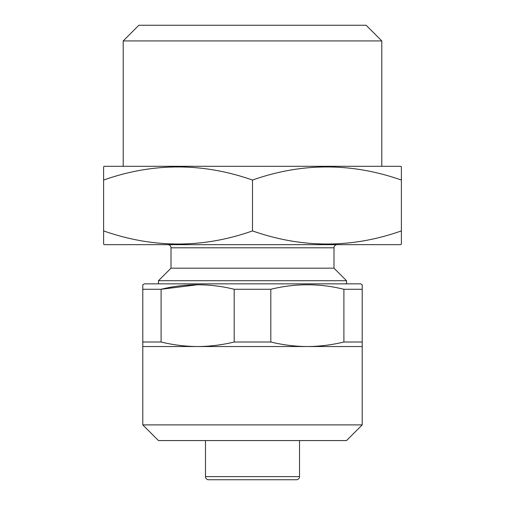 <?xml version="1.0" encoding="UTF-8"?>
<svg xmlns="http://www.w3.org/2000/svg" width="505" height="505" viewBox="0 0 505 505"><rect width="100%" height="100%" fill="white"/><g stroke="black" fill="none" stroke-linecap="round" stroke-linejoin="round"><path stroke-width="0.76" d="M362.205 424.894L142.795 424.894L158.463 440.568L346.537 440.568L362.205 424.894L362.205 346.537L307.356 346.537C319.589 346.468 331.772 344.959 343.899 342.011L343.899 289.277C319.659 283.286 295.299 283.286 270.806 289.277L270.806 342.011C282.926 344.966 295.103 346.474 307.356 346.537L197.644 346.537C209.884 346.468 222.067 344.959 234.194 342.011L234.194 289.277C209.954 283.286 185.588 283.286 161.101 289.277L161.101 342.011C173.215 344.966 185.398 346.474 197.644 346.537L142.795 346.537L142.795 284.751L144.361 283.848L360.639 283.848L362.205 284.751L362.205 289.277L362.205 284.751M142.795 424.894L142.795 346.537M142.795 289.277L161.101 289.277L197.625 284.751M234.194 289.277L270.806 289.277M343.899 289.277L362.205 289.277L362.205 346.537M103.613 230.911L103.613 244.212L104.396 244.666L400.604 244.666L401.387 244.212L401.387 230.911C351.884 248.384 302.255 248.384 252.5 230.911C202.991 248.384 153.362 248.384 103.613 230.911L103.613 166.751L104.396 166.303L400.604 166.303L401.387 166.751L401.387 180.051L401.387 166.751M103.613 180.051C153.116 162.585 202.745 162.585 252.5 180.051C302.009 162.585 351.638 162.585 401.387 180.051L401.387 230.911M381.799 166.303L381.799 40.924L123.201 40.924L123.201 166.303M123.201 40.924L138.875 25.25L366.125 25.25L381.799 40.924M205.484 440.568L205.484 476.613A3.137 3.137 0 0 0 208.615 479.75L296.385 479.75A3.137 3.137 0 0 0 299.515 476.613L299.515 440.568M346.537 283.848L346.537 280.711L158.463 280.711L158.463 283.848M158.463 280.711L171.006 268.174L333.994 268.174L346.537 280.711M333.994 268.174L333.994 247.797A3.137 3.137 0 0 1 337.132 244.666M171.006 268.174L171.006 247.797L333.994 247.797M167.868 244.666A3.137 3.137 0 0 1 171.006 247.797M252.5 230.911L252.5 180.051M234.194 342.011L270.806 342.011M142.795 342.011L161.101 342.011M343.899 342.011L362.205 342.011M205.484 476.613L299.515 476.613"/></g></svg>
